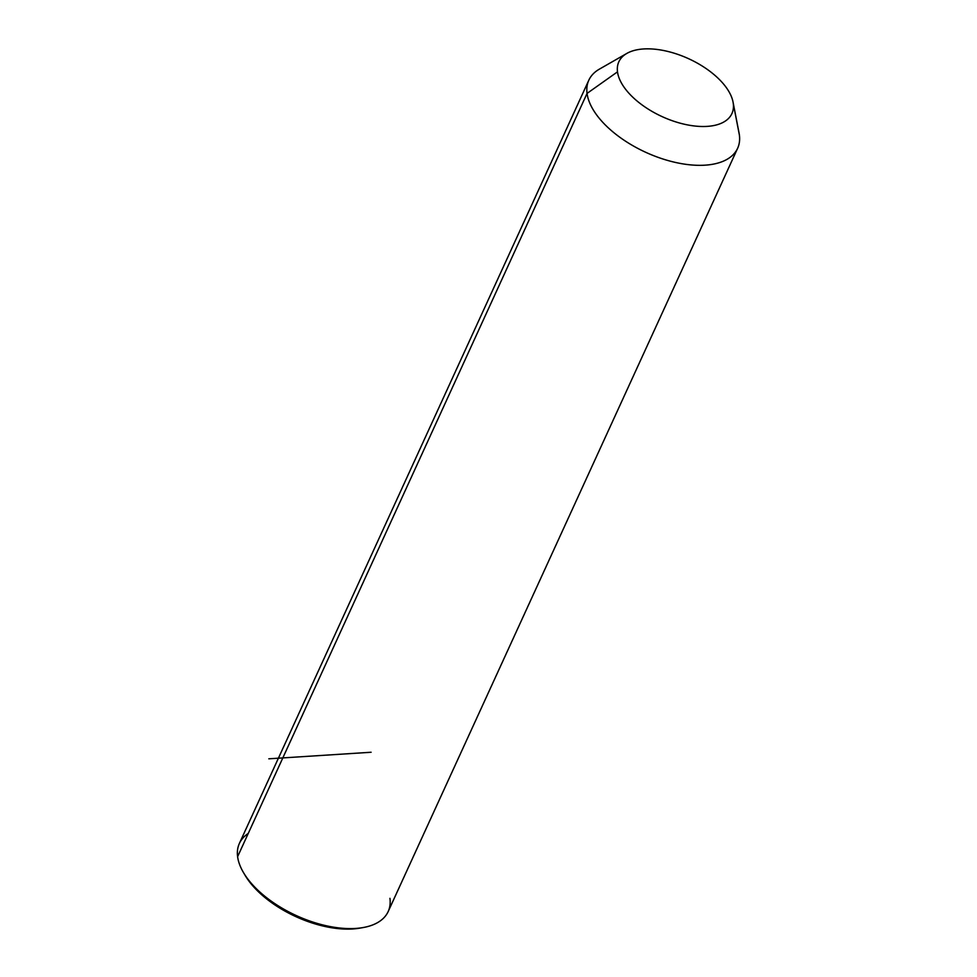 <?xml version="1.0" encoding="UTF-8"?>
<svg xmlns="http://www.w3.org/2000/svg" width="977" height="977" viewBox="0 0 977 977"><rect width="100%" height="100%" fill="white"/><g stroke="black" fill="none" stroke-linecap="round" stroke-linejoin="round"><path stroke-width="1.47" d="M737.623 148.296L388.174 911.565A81.824 41.901 -155.4 0 1 308.024 920.395A81.824 41.901 -155.4 0 1 237.606 856.682L587.055 93.413L617.501 71.846A62.186 31.838 24.6 0 0 680.004 123.139A62.186 31.838 24.6 0 0 733.275 103.501L739.394 135.058A81.824 41.901 -155.4 0 1 669.294 160.9A81.824 41.901 -155.4 0 1 587.055 93.413A81.824 41.901 -155.4 0 1 599.377 69.147L626.868 53.405A62.186 31.838 24.6 0 0 617.501 71.846L587.055 93.413A81.824 41.901 24.6 0 0 657.472 157.126A81.824 41.901 24.6 0 0 737.623 148.296A81.824 41.901 24.6 0 0 739.394 135.058L733.275 103.501A62.186 31.838 24.6 0 0 733.031 102.011A62.186 31.838 24.6 0 0 688.638 58.718A62.186 31.838 24.6 0 0 626.868 53.405M733.031 102.011L739.076 133.104A81.824 41.901 -155.4 0 1 739.394 135.058A81.824 41.901 24.6 0 0 738.636 131.15M617.501 71.846A62.186 31.838 -155.4 0 1 670.772 52.208A62.186 31.838 -155.4 0 1 733.275 103.501A62.186 31.838 -155.4 0 1 680.004 123.139A62.186 31.838 -155.4 0 1 617.501 71.846M248.243 833.454A81.824 41.901 24.6 0 0 237.606 856.682A81.824 41.901 -155.4 0 1 239.377 843.444L588.826 80.175A81.824 41.901 24.6 0 0 587.055 93.413L237.606 856.682A81.824 41.901 24.6 0 0 243.652 872.864A81.824 41.901 24.6 0 0 363.114 927.564A81.824 41.901 24.6 0 0 389.945 898.327M244.494 874.256A78.551 40.216 24.6 0 0 361.502 927.82M363.114 927.564L359.963 928.113A78.551 40.216 -155.4 0 1 245.276 875.612L243.652 872.864M371.113 752.253L268.822 758.811"/></g></svg>

